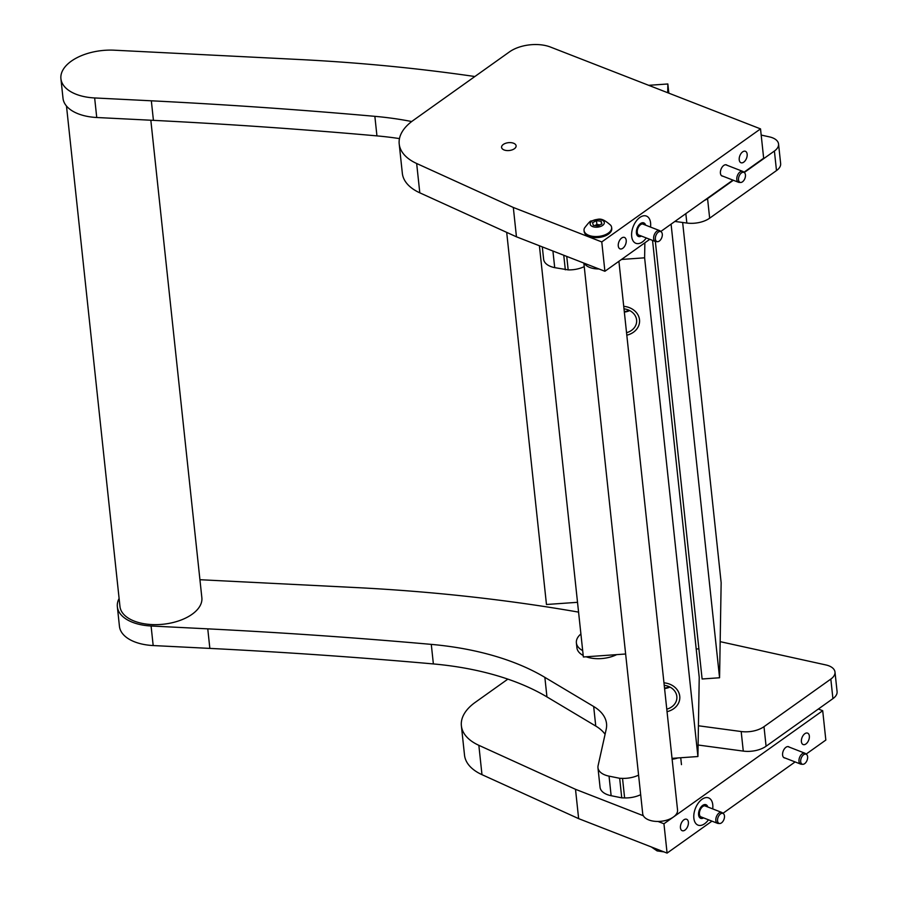<?xml version="1.0" encoding="UTF-8"?>
<svg xmlns="http://www.w3.org/2000/svg" width="898" height="898" viewBox="0 0 898 898"><rect width="100%" height="100%" fill="white"/><g stroke="black" fill="none" stroke-linecap="round" stroke-linejoin="round"><path stroke-width="1.35" d="M513.566 143.231A7.296 3.94 -6.1 0 0 505.608 143.298A7.296 3.94 -6.1 0 0 501.578 147.373A7.296 3.94 -6.1 0 0 504.115 149.966A7.296 3.94 -6.1 0 0 512.073 149.899A7.296 3.94 -6.1 0 0 516.103 145.824A7.296 3.94 -6.1 0 0 513.566 143.231M727.133 165.299A5.983 3.491 111.3 0 0 726.471 164.884A5.983 3.491 111.3 0 0 722.216 167.028A5.983 3.491 111.3 0 0 720.42 173.224A5.983 3.491 111.3 0 0 722.115 176.042A5.983 3.491 111.3 0 0 722.89 176.188M643.967 224.522A5.983 3.491 111.3 0 0 643.316 224.107A5.983 3.491 111.3 0 0 639.062 226.24A5.983 3.491 111.3 0 0 637.266 232.447A5.983 3.491 111.3 0 0 638.961 235.265A5.983 3.491 111.3 0 0 639.735 235.411M618.273 245.973A6.129 3.57 111.3 0 0 620.013 248.858A6.129 3.57 111.3 0 0 624.368 246.669A6.129 3.57 111.3 0 0 626.209 240.316A6.129 3.57 111.3 0 0 624.469 237.431A6.129 3.57 111.3 0 0 620.114 239.62A6.129 3.57 111.3 0 0 618.273 245.973M739.222 159.833A6.129 3.57 111.3 0 0 740.962 162.729A6.129 3.57 111.3 0 0 745.318 160.54A6.129 3.57 111.3 0 0 747.158 154.187A6.129 3.57 111.3 0 0 745.419 151.291A6.129 3.57 111.3 0 0 741.063 153.479A6.129 3.57 111.3 0 0 739.222 159.833M399.206 143.961L402.338 173.303A58.415 31.531 -6.1 0 0 419.804 192.823L516.451 236.814L513.319 207.472L416.661 163.492A58.415 31.531 173.9 0 1 399.206 143.961A58.415 31.531 173.9 0 1 413.058 120.534L509.447 51.893A29.207 15.76 -6.1 0 1 550.452 47.044L760.527 128.885L763.659 158.216L743.937 172.259M732.936 180.105L660.782 231.482M649.77 239.317L604.904 271.275L601.772 241.932L760.527 128.885M516.451 236.814L604.904 271.275M513.319 207.472L601.772 241.932M706.154 806.348A5.983 3.491 111.3 0 0 705.491 805.933A5.983 3.491 111.3 0 0 701.237 808.077A5.983 3.491 111.3 0 0 699.441 814.273A5.983 3.491 111.3 0 0 701.147 817.09A5.983 3.491 111.3 0 0 701.91 817.236M789.308 747.136A5.983 3.491 111.3 0 0 788.646 746.721A5.983 3.491 111.3 0 0 784.403 748.853A5.983 3.491 111.3 0 0 782.596 755.061A5.983 3.491 111.3 0 0 784.302 757.878A5.983 3.491 111.3 0 0 785.065 758.024M680.448 827.799A6.129 3.57 111.3 0 0 682.188 830.684A6.129 3.57 111.3 0 0 686.543 828.495A6.129 3.57 111.3 0 0 688.384 822.153A6.129 3.57 111.3 0 0 686.644 819.257A6.129 3.57 111.3 0 0 682.289 821.446A6.129 3.57 111.3 0 0 680.448 827.799M801.409 741.669A6.129 3.57 111.3 0 0 803.149 744.554A6.129 3.57 111.3 0 0 807.504 742.365A6.129 3.57 111.3 0 0 809.345 736.012A6.129 3.57 111.3 0 0 807.594 733.127A6.129 3.57 111.3 0 0 803.25 735.316A6.129 3.57 111.3 0 0 801.409 741.669M818.347 709.016L822.703 710.711L825.834 740.053L806.123 754.096M795.112 761.931L722.957 813.307M711.957 821.154L667.091 853.1L663.948 823.769L822.703 710.711M578.638 818.639L575.506 789.308L478.847 745.318A58.415 31.531 173.9 0 1 461.381 725.797L464.513 755.128A58.415 31.531 -6.1 0 0 481.979 774.66L578.638 818.639L667.091 853.1M461.381 725.797A58.415 31.531 173.9 0 1 475.233 702.359L507.864 679.124M575.506 789.308L643.35 815.743M658.021 821.457L663.948 823.769M474.862 76.521A1168.219 630.564 -6.1 0 0 298.955 59.492L114.315 50.198A43.811 23.651 -6.1 0 0 60.918 78.732A43.811 23.651 -6.1 0 0 94.649 97.949L151.335 100.8A3504.669 1891.682 173.9 0 1 374.859 116.336A233.648 126.113 173.9 0 1 411.699 121.533M704.077 200.647A20.441 11.034 -6.1 0 0 707.568 198.626L709.656 218.18A20.441 11.034 173.9 0 1 686.835 223.041L674.892 221.436M774.402 151.032A17.522 9.463 -6.1 0 0 778.555 144.006L780.643 163.559A17.522 9.463 173.9 0 1 776.489 170.586L774.402 151.032L744.24 172.517M733.352 180.262L707.568 198.626M778.555 144.006A17.522 9.463 -6.1 0 0 769.463 136.889L761.19 135.07M776.489 170.586L709.656 218.18M584.239 266.627A20.441 11.034 173.9 0 1 568.176 269.883L554.706 267.649A20.441 11.034 173.9 0 1 543.627 259.264L542.302 246.883M399.464 138.595A233.648 126.113 -6.1 0 0 376.947 135.89L374.859 116.336M60.918 78.732L63.006 98.286A43.811 23.651 -6.1 0 0 96.737 117.503L153.423 120.354A3504.669 1891.682 173.9 0 1 376.947 135.89M563.764 255.245L565.325 269.804M544.861 677.361L546.949 696.915A233.648 126.113 -6.1 0 0 471.764 669.448A233.648 126.113 -6.1 0 0 433.375 663.936L431.287 644.382A233.648 126.113 173.9 0 1 469.676 649.883A233.648 126.113 173.9 0 1 544.861 677.361L593.668 706.501A58.415 31.531 173.9 0 1 606.532 723.62A58.415 31.531 173.9 0 1 606.184 729.333L598.079 765.747A20.441 11.034 -6.1 0 0 597.967 767.745A20.441 11.034 -6.1 0 0 609.046 776.141L619.665 778.285L621.753 797.851L624.615 797.929L622.527 778.375L619.665 778.285M578.559 612.122A1168.219 630.564 -6.1 0 0 355.384 587.539L199.928 579.715M832.917 698.644L830.83 679.079A17.522 9.463 -6.1 0 0 834.994 672.052L837.082 691.606A17.522 9.463 173.9 0 1 832.917 698.644L766.084 746.238A20.441 11.034 173.9 0 1 743.275 751.098L741.187 731.533L698.42 725.775M741.187 731.533A20.441 11.034 -6.1 0 0 763.996 726.673L766.084 746.238M830.83 679.079L763.996 726.673M834.994 672.052A17.522 9.463 -6.1 0 0 825.902 664.947L720.162 641.655M119.108 598.472A43.811 23.651 -6.1 0 0 117.357 606.779A43.811 23.651 -6.1 0 0 151.089 625.996L207.764 628.847A3504.669 1891.682 173.9 0 1 431.287 644.382M638.579 775.12A20.441 11.034 173.9 0 1 622.527 778.375M743.275 751.098L698.105 745.014M640.678 794.674A20.441 11.034 173.9 0 1 624.615 797.929M609.046 776.141L611.134 795.707L621.753 797.851M611.134 795.707A20.441 11.034 173.9 0 1 600.055 787.31L597.967 767.745M605.095 734.272A58.415 31.531 -6.1 0 0 595.756 726.055L593.668 706.501M546.949 696.915L595.756 726.055M117.357 606.779L119.445 626.333A43.811 23.651 -6.1 0 0 153.176 645.55L209.851 648.401A3504.669 1891.682 173.9 0 1 433.375 663.936M66.486 106.031L119.962 606.498A41.185 22.226 -6.1 0 0 157.666 624.615A41.185 22.226 -6.1 0 0 200.972 603.883A41.185 22.226 -6.1 0 0 201.859 597.742L150.83 120.231M668.83 93.168L667.854 83.974L667.708 92.73M682.648 222.48L721.15 582.679L719.567 677.765L671.087 224.141M719.567 677.765L702.113 678.989L655.349 241.495M577.515 602.311L546.467 604.5L506.697 232.369M648.704 85.321L667.854 83.974M698.891 648.827L696.208 649.018M625.637 654.002L583.363 656.977L539.406 245.76M639.511 319.755A17.522 14.716 1 0 1 639.578 321.282A17.522 14.716 1 0 1 626.815 335.179A17.522 14.716 1 0 0 639.578 321.282L639.578 321.282A17.522 14.716 1 0 0 639.342 318.667A17.522 14.716 1 0 0 623.728 306.341A17.522 14.716 1 0 1 639.511 319.755M679.741 696.231A17.522 14.716 1 0 1 679.82 697.757A17.522 14.716 1 0 1 667.046 711.654A17.522 14.716 1 0 0 678.731 702.64A17.522 14.716 1 0 0 679.82 697.757A17.522 14.716 1 0 0 663.97 682.828A17.522 14.716 1 0 1 679.741 696.231M644.865 242.819L644.618 257.816L621.506 259.455M644.618 257.816L697.914 756.531L672.041 758.361M697.914 756.531L699.228 677.294L652.543 240.395M669.942 687.049A14.604 12.269 1 0 1 664.576 688.553M664.531 688.115A13.144 11.034 -179 0 0 669.291 686.734M629.7 310.573A14.604 12.269 1 0 1 624.346 312.077M624.301 311.64A13.144 11.034 -179 0 0 629.06 310.259M672.131 759.214A14.604 7.88 -6.1 0 0 677.822 757.946M623.998 308.845A14.604 12.269 1 0 1 636.469 319.048A14.604 12.269 1 0 1 636.66 321.226A14.604 12.269 1 0 1 626.546 332.687M664.228 685.32A14.604 12.269 1 0 1 676.89 697.712A14.604 12.269 1 0 1 675.992 701.787A14.604 12.269 1 0 1 666.776 709.162M616.679 654.631A24.83 13.403 173.9 0 1 586.158 656.786M583.195 655.484A24.83 13.403 173.9 0 1 576.909 647.75L576.381 642.856A24.83 13.403 173.9 0 1 580.894 633.966M582.679 650.601A24.83 13.403 173.9 0 1 576.381 642.856M806.303 754.298A5.343 3.121 111.3 0 0 801.398 757.721A5.343 3.121 111.3 0 0 802.026 764.086A5.343 3.121 111.3 0 0 802.812 764.299A5.343 3.121 111.3 0 0 807.066 760.325A5.343 3.121 111.3 0 0 806.629 754.522A5.343 3.121 111.3 0 0 806.303 754.298M805.764 753.86A5.837 3.401 111.3 0 0 805.461 753.545A5.837 3.401 111.3 0 0 805.102 753.299A5.837 3.401 111.3 0 0 804.889 753.209A5.837 3.401 111.3 0 0 799.669 757.227A5.837 3.401 111.3 0 0 800.432 763.996A5.837 3.401 111.3 0 0 800.646 764.086A5.837 3.401 111.3 0 0 801.297 764.232L802.812 764.299M744.116 172.461A5.343 3.121 111.3 0 0 739.222 175.885A5.343 3.121 111.3 0 0 739.851 182.249A5.343 3.121 111.3 0 0 740.637 182.462A5.343 3.121 111.3 0 0 744.891 178.489A5.343 3.121 111.3 0 0 744.442 172.685A5.343 3.121 111.3 0 0 744.116 172.461M743.589 172.023A5.837 3.401 111.3 0 0 743.286 171.709A5.837 3.401 111.3 0 0 742.927 171.473A5.837 3.401 111.3 0 0 742.713 171.372A5.837 3.401 111.3 0 0 737.494 175.391A5.837 3.401 111.3 0 0 738.257 182.159A5.837 3.401 111.3 0 0 738.47 182.26A5.837 3.401 111.3 0 0 739.121 182.395L740.637 182.462M641.397 236.051A7.296 4.254 -68.7 0 1 638.489 236.488A7.296 4.254 -68.7 0 1 636.413 233.053A7.296 4.254 -68.7 0 1 638.601 225.488A7.296 4.254 -68.7 0 1 643.787 222.884A7.296 4.254 -68.7 0 1 645.64 225.174M646.291 237.959A14.604 8.509 -68.7 0 1 635.84 243.291A14.604 8.509 -68.7 0 1 631.687 236.41A14.604 8.509 -68.7 0 1 636.076 221.29A14.604 8.509 -68.7 0 1 646.437 216.081A14.604 8.509 -68.7 0 1 650.59 222.951A14.604 8.509 -68.7 0 1 650.522 227.071M703.572 817.887A7.296 4.254 -68.7 0 1 700.665 818.314A7.296 4.254 -68.7 0 1 698.588 814.879A7.296 4.254 -68.7 0 1 700.788 807.313A7.296 4.254 -68.7 0 1 705.963 804.709A7.296 4.254 -68.7 0 1 707.815 806.999M708.466 819.795A14.604 8.509 -68.7 0 1 698.015 825.127A14.604 8.509 -68.7 0 1 693.862 818.246A14.604 8.509 -68.7 0 1 698.251 803.126A14.604 8.509 -68.7 0 1 708.623 797.907A14.604 8.509 -68.7 0 1 712.765 804.788A14.604 8.509 -68.7 0 1 712.709 808.907M601.66 225.993A7.117 3.839 173.9 0 1 591.703 226.139A7.117 3.839 173.9 0 1 592.815 220.639A7.117 3.839 173.9 0 1 602.771 220.493A7.117 3.839 173.9 0 1 601.66 225.993M606.464 234.187A13.874 7.487 173.9 0 1 592.22 236.264A13.874 7.487 173.9 0 1 584.048 230.449A13.874 7.487 173.9 0 1 584.486 228.058C588.583 222.67 590.85 220.336 591.311 221.031C599.325 218.91 600.908 216.744 610.696 225.252A13.874 7.487 173.9 0 1 611.639 227.497A13.874 7.487 173.9 0 1 606.464 234.187M584.048 230.449L584.16 231.504A13.874 7.487 -6.1 0 0 592.332 237.33A13.874 7.487 -6.1 0 0 606.588 235.254A13.874 7.487 -6.1 0 0 611.751 228.563L611.639 227.497M600.066 224.904L596.889 224.478L594.813 225.533M597.989 225.97L601.929 223.961L601.166 221.301L596.474 220.661L592.545 222.67L593.297 225.319L597.989 225.97M601.48 224.186L601.166 221.301M596.889 224.478L596.474 220.661M651.566 847.05A13.874 7.487 -6.1 0 0 658.155 849.62M584.306 263.249A17.522 9.463 -6.1 0 0 585.956 265.247A17.522 9.463 -6.1 0 0 598.977 268.962M583.857 263.069L642.71 813.734A17.522 9.463 -6.1 0 0 645 817.741A17.522 9.463 -6.1 0 0 665.115 820.592A17.522 9.463 -6.1 0 0 677.552 810.007L618.913 261.296M723.148 813.509A5.343 3.121 111.3 0 0 718.243 816.933A5.343 3.121 111.3 0 0 718.871 823.298A5.343 3.121 111.3 0 0 719.657 823.511A5.343 3.121 111.3 0 0 723.911 819.537A5.343 3.121 111.3 0 0 723.474 813.734A5.343 3.121 111.3 0 0 723.148 813.509M722.609 813.072A5.837 3.401 111.3 0 0 722.306 812.757A5.837 3.401 111.3 0 0 721.947 812.522A5.837 3.401 111.3 0 0 721.734 812.421A5.837 3.401 111.3 0 0 716.514 816.439A5.837 3.401 111.3 0 0 717.278 823.208A5.837 3.401 111.3 0 0 717.491 823.309A5.837 3.401 111.3 0 0 718.142 823.444L719.657 823.511M660.962 231.684A5.343 3.121 111.3 0 0 656.068 235.108A5.343 3.121 111.3 0 0 656.696 241.472A5.343 3.121 111.3 0 0 657.482 241.685A5.343 3.121 111.3 0 0 661.736 237.712A5.343 3.121 111.3 0 0 661.287 231.909A5.343 3.121 111.3 0 0 660.962 231.684M660.434 231.246A5.837 3.401 111.3 0 0 660.12 230.932A5.837 3.401 111.3 0 0 659.772 230.685A5.837 3.401 111.3 0 0 659.559 230.595A5.837 3.401 111.3 0 0 654.339 234.614A5.837 3.401 111.3 0 0 655.102 241.382A5.837 3.401 111.3 0 0 655.315 241.472A5.837 3.401 111.3 0 0 655.967 241.607L657.482 241.685M419.804 192.823L416.661 163.492M481.979 774.66L478.847 745.318M552.921 251.013L554.706 267.649M94.649 97.949L96.737 117.503M151.335 100.8L153.423 120.354M568.176 269.883L566.739 256.401M686.835 223.041L685.836 213.634M151.089 625.996L153.176 645.55M207.764 628.847L209.851 648.401M681.47 764.636L680.729 757.744M787.883 746.575L804.889 753.209M783.64 757.463L800.646 764.086M806.629 754.522L805.461 753.545M725.696 164.749L742.713 171.372M721.464 175.638L738.47 182.26M744.442 172.685L743.286 171.709M594.745 268.693L594.588 267.245M663.97 851.888L657.123 850.911L651.342 846.96M704.728 805.798L721.734 812.421M700.485 816.675L717.491 823.309M723.474 813.734L722.306 812.757M642.541 223.961L659.559 230.595M638.298 234.849L655.315 241.472M661.287 231.909L660.12 230.932"/></g></svg>
